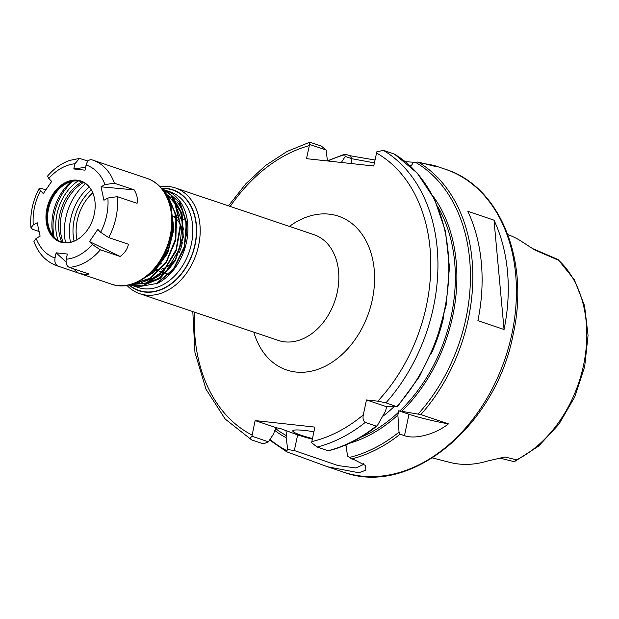 <?xml version="1.0" encoding="UTF-8"?>
<svg xmlns="http://www.w3.org/2000/svg" width="619" height="619" viewBox="0 0 619 619"><rect width="100%" height="100%" fill="white"/><g stroke="black" fill="none" stroke-linecap="round" stroke-linejoin="round"><path stroke-width="0.93" d="M138.927 281.297L153.597 272.538L167.648 253.31L173.97 229.262L170.96 206.228L169.281 202.305M170.256 205.446L173.575 228.063L167.625 252.188L153.837 271.733L140.892 280.229M132.257 284.051L149.868 278.836L166.109 262.92L175.811 240.118L176.554 215.969L168.089 196.324L164.631 192.633M165.064 193.329L167.091 195.519L175.912 214.855L175.564 238.926L166.209 261.899L150.169 278.202L132.783 283.881M130.261 284.616L145.736 283.417L163.517 271.432L176.214 250.765L180.671 226.438L175.742 204.34L162.735 189.94M162.905 190.165L174.868 203.388L180.183 225.262L176.113 249.612L163.718 270.542L146.069 282.976L130.416 284.578M164.917 190.095A50.425 36.954 108.6 0 1 165.497 190.281A50.425 36.954 108.6 0 1 187.619 235.034A50.425 36.954 108.6 0 1 156.15 284.036L173.219 269.946L184.416 248.064L186.961 223.714L180.168 202.784L165.621 190.366L162.488 189.329M162.24 189.228L164.422 189.925L179.224 201.902L186.389 222.561L184.245 246.888L173.366 268.986L156.475 283.502L137.735 286.914L131.723 285.282M131.499 285.189L130.23 284.624M176.957 201.794L179.44 205.067L182.76 211.218L185.832 222.144L186.288 234.98L184.346 246.509M176.918 201.74A47.531 34.834 108.6 0 1 177.638 202.645M173.707 200.711L182.396 222.322L179.58 248.637L166.248 271.284L146.749 283.053M144.691 283.456L137.403 283.61M136.629 283.502L134.787 283.162M165.985 193.948L171.177 197.639M172.392 198.784L180.678 212.317L183.441 229.928M171.03 266.619L158.704 278.357L144.691 283.757M143.082 283.928L136.969 283.68M136.273 283.556L134.687 283.2M167.935 265.265L155.508 277.204L141.333 282.674M139.755 282.829L135.662 282.813M167.966 198.923L174.651 211.644L176.91 227.39M172.121 215.969L172.639 232.164L168.608 248.567L160.553 263.106L149.543 273.954M171.455 210.777L173.622 226.887M161.234 263.284L146.424 276.531M162.186 189.236L170.829 194.792L181.344 212.503L182.953 236.063L175.332 259.748L160.383 277.823L141.828 285.901L129.889 284.709L141.496 286.14L160.112 278.55L175.293 260.823L183.278 237.263L182.071 213.578L171.889 195.511L162.155 189.19M161.458 188.362A53.257 39.028 108.6 0 1 192.911 252.745A53.257 39.028 108.6 0 1 128.899 284.941M74.094 241.155A42.185 30.919 108.6 0 1 74.172 219.784A42.185 30.919 108.6 0 1 91.333 190.025M160.073 186.822A55.795 40.893 108.6 0 1 175.386 187.952A55.795 40.893 108.6 0 1 196.3 253.891A55.795 40.893 108.6 0 1 139.732 293.692A55.795 40.893 108.6 0 1 126.856 285.32M363.322 414.869L366.471 399.936L377.783 401.166L385.939 402.807L397.05 406.83L386.581 406.714L385.614 410.923L377.195 425.849L376.135 426.104L365.233 422.429C363.221 420.951 362.579 418.429 363.322 414.869A154.704 113.378 -71.4 0 1 311.844 441.571L311.682 442.763L317.137 447.05A159.772 117.092 -71.4 0 0 365.233 422.429M385.939 402.807A159.772 117.092 -71.4 0 0 383.44 150.409L376.824 151.794L373.737 166.008L306.498 158.665L309.593 144.451L326.066 150.007L321.408 146.115L310.506 142.44L309.461 142.331L309.593 144.451M251.918 436.233C250.231 437.842 250.13 439.064 251.616 439.892L262.518 443.568L265.056 443.212L268.406 441.796L251.918 436.233L255.129 420.58L314.893 427.11L311.844 441.571M168.592 274.511A28.404 20.814 108.6 0 1 168.105 274.356L165.784 273.575M173.575 216.743A28.404 20.814 108.6 0 1 175.61 218.29M177.08 219.768A28.404 20.814 108.6 0 1 179.301 222.832M180.655 225.533A28.404 20.814 108.6 0 1 182.628 233.525M182.381 242.176A28.404 20.814 108.6 0 1 178.976 253.14M174.334 260.406A28.404 20.814 108.6 0 1 167.749 266.325M165.118 267.795A28.404 20.814 108.6 0 1 161.265 269.195M159.207 269.59A28.404 20.814 108.6 0 1 156.499 269.729M76.934 239.785A40.227 29.48 108.6 0 1 77.236 220.488A40.227 29.48 108.6 0 1 92.765 192.826M448.435 423.883C436.194 433.772 415.728 439.815 404.478 435.66L400.114 434.19L399.038 432.116L397.87 415.055L398.69 410.799L420.819 414.568L448.435 423.883A40.575 4.395 11.9 0 1 408.981 414.266L398.69 410.799M386.581 406.714L366.471 399.936M383.44 150.409L394.342 154.085A159.772 117.092 -71.4 0 1 396.841 406.482L397.05 406.83M328.728 450.168L328.039 450.725L317.137 447.05M410.784 166.426L413.105 162.898L418.011 161.985A159.772 117.092 -71.4 0 1 420.819 414.568M294.334 450.531L287.765 449.564L286.829 450.671L286.829 451.831L327.668 466.796L358.765 472.746L365.868 470.208L365.605 465.558L353.851 459.507L351.607 458.911L347.53 456.095L345.866 444.256M401.971 411.171A146.571 107.42 -71.4 0 0 432.782 195.797M349.317 443.32A146.571 107.42 -71.4 0 0 397.87 415.055M432.472 457.936L449.734 462.378A116.751 85.561 -71.4 0 0 487.192 461.116L500.941 457.913M512.803 461.31L514.954 461.287L516.594 459.847L505.112 457.039L501.181 457.867M507.812 234.508L511.518 236.071A117.772 86.304 -71.4 0 1 519.666 240.218L534.692 249.944L558.648 260.274L557.464 259.26M374.998 160.019L349.743 155.671L345.379 154.201L344.706 154.727L345.263 156.475L352.01 158.758L374.394 162.89M414.807 162.317L405.337 161.683M418.104 162.039L435.42 166.496L433.633 165.327L420.44 162.882M493.993 220.155A159.772 117.092 108.6 0 1 504.059 329.509L477.899 320.688A159.772 117.092 -71.4 0 0 467.832 211.334L493.993 220.155L504.059 329.509M192.811 311.589L194.97 352.521L206.003 389.243L225.208 419.071L251.616 439.892M363.461 463.631L363.446 464.49L355.964 467.949L338.051 465.573L294.342 450.539L297.638 434.909L280.864 428.704L276.546 427.799L274.271 431.544L273.838 433.586L268.406 441.796M345.379 154.201L344.706 154.727A158.503 116.163 -71.4 0 0 327.954 161.01M287.765 449.564L286.102 437.726L286.527 435.683L286.024 430.994L286.582 430.631M274.635 430.321A146.571 107.42 -71.4 0 0 286.102 437.726M341.324 162.472L345.263 156.475M409.484 165.234L411.465 165.389M500.152 458.075L505.112 457.039M534.692 249.944L532.905 248.706M312.471 438.585A35.507 3.846 11.9 0 1 292.779 430.855A35.507 3.846 11.9 0 1 304.633 430.46A35.507 3.846 11.9 0 1 313.918 431.737M346.021 445.355A35.507 3.846 11.9 0 1 345.054 445.216M326.066 150.007L327.466 160.955M276.546 427.799L255.129 420.58M346.114 446.013A40.575 4.395 11.9 0 1 343.947 445.68M312.347 439.165A40.575 4.395 11.9 0 1 297.638 434.909M39.098 231.483L32.567 229.278L30.958 227.746L33.264 224.96L37.21 222.747L40.111 236.172L36.165 238.392L33.929 241.487C38.393 253.697 46.123 261.814 57.103 265.83A55.795 40.893 -71.4 0 0 58 266.116C55.431 264.808 54.441 262.1 55.037 257.999L56.128 252.823L67.339 254.045L66.248 259.222C65.653 263.33 66.635 266.038 69.204 267.346L88.974 274.008C86.467 274.735 82.729 274.325 77.762 272.786L58 266.116M85.615 167.3L73.808 168.941L74.899 163.764L79.464 158.433L70.001 160.344C61.583 163.23 54.101 168.469 47.57 176.051L48.8 178.458L51.648 181.413L43.345 193.623L40.49 190.66L39.214 188.331L41.194 188.331L45.868 189.909M79.464 158.433L88.022 161.064M114.399 183.216L134.168 189.878L101.036 186.814L104.975 184.594L114.399 183.216A55.795 40.893 -71.4 0 0 92.757 160.097A55.795 40.893 -71.4 0 0 91.867 159.81C89.121 159.323 87.202 161.048 86.103 164.987L85.012 170.163L73.808 168.941M91.867 159.81L146.935 178.365C166.194 184.361 176.624 210.367 170.813 236.04C164.84 268.089 134.741 292.988 111.281 284.098A55.795 40.893 -71.4 0 0 170.194 235.723A55.795 40.893 -71.4 0 0 146.935 178.365M134.168 189.878C137.016 194.536 137.983 199.008 137.07 203.311L117.3 196.649L107.876 198.026L103.938 200.247L101.036 186.814M97.802 229.363L100.649 232.326L108.673 237.595L128.435 244.257C127.413 249.178 124.643 253.248 120.132 256.467L100.363 249.805L92.347 244.528L89.5 241.572L97.802 229.363M89.5 241.572L120.132 256.467M56.128 252.823L66.047 261.969M73.406 268.762L77.762 272.786M83.464 182.45A41.341 30.292 -71.4 0 0 63.246 242.416M82.017 181.793A41.341 30.292 -71.4 0 0 61.691 242.06M85.476 183.642A49.203 36.057 -71.4 0 0 65.568 242.679M89.175 187A45.651 33.457 -71.4 0 0 70.543 242.246M77.174 180.168A32.196 23.599 -71.4 0 0 45.961 216.905A32.196 23.599 -71.4 0 0 76.423 240.079A32.196 23.599 -71.4 0 0 92.533 192.285A32.196 23.599 -71.4 0 0 77.174 180.168M92.618 192.47A31.824 23.329 -71.4 0 0 81.159 181.475A31.824 23.329 -71.4 0 0 77.514 180.671A31.824 23.329 -71.4 0 0 48.143 206.607A31.824 23.329 -71.4 0 0 60.817 241.789A31.824 23.329 -71.4 0 0 76.594 239.979M81.6 181.63A31.824 23.329 -71.4 0 0 78.404 180.972A31.824 23.329 -71.4 0 0 66.101 183.681A31.824 23.329 -71.4 0 0 50.17 230.918A31.824 23.329 -71.4 0 0 61.266 241.936M71.518 181.506A44.127 32.343 -71.4 0 0 53.172 235.932M72.949 181.197A46.92 34.385 -71.4 0 0 54.116 237.046M78.095 180.941A43.369 31.786 -71.4 0 0 58.062 240.365M165.497 190.281L170.403 191.936A50.425 36.954 108.6 0 1 189.306 251.531A50.425 36.954 108.6 0 1 138.176 287.502L133.124 285.8M129.239 284.864A52.963 38.811 -71.4 0 0 192.702 252.676A52.963 38.811 -71.4 0 0 161.691 188.633M253.813 332.163A81.159 59.478 -71.4 0 0 333.548 361.279A81.159 59.478 -71.4 0 0 370.549 251.531A81.159 59.478 -71.4 0 0 289.468 226.422M175.386 187.952L314.042 234.709A55.795 40.893 108.6 0 1 334.956 300.641A55.795 40.893 108.6 0 1 278.388 340.45L139.732 293.692M377.783 401.166A154.704 113.378 -71.4 0 0 376.484 152.978M309.245 145.627A154.704 113.378 -71.4 0 0 230.191 206.437M194.536 312.169A154.704 113.378 -71.4 0 0 252.08 435.049M404.478 435.66L408.981 414.266M328.039 450.725A159.772 117.092 -71.4 0 0 376.135 426.104M418.189 413.956A158.503 116.163 -71.4 0 0 415.233 162.17M349.139 457.48A158.503 116.163 -71.4 0 0 399.038 432.116M351.607 458.911A159.772 117.092 -71.4 0 0 400.114 434.19M360.405 437.463A144.56 105.942 -71.4 0 0 398.45 412.324M382.604 416.479A139.484 102.22 -71.4 0 0 393.816 406.931M431.25 353.743A139.484 102.22 -71.4 0 0 443.738 316.688M399.897 410.946A144.56 105.942 -71.4 0 0 438.059 207.164M516.594 459.847A115.521 84.656 -71.4 0 0 583.57 365.086A115.521 84.656 -71.4 0 0 558.648 260.274M327.668 466.796L343.266 472.057A159.772 117.092 -71.4 0 0 511.975 333.509A159.772 117.092 -71.4 0 0 445.371 169.258L433.64 165.304M270 439.397A158.503 116.163 -71.4 0 0 286.829 450.671M349.743 155.671L352.01 158.758L351.004 163.524M275.633 428.611A144.56 105.942 -71.4 0 0 286.527 435.683M108.673 237.595A55.795 40.893 -71.4 0 0 117.3 196.649M69.204 267.346A55.795 40.893 -71.4 0 0 100.363 249.805M66.248 259.222A49.033 35.933 -71.4 0 0 92.347 244.528M100.649 232.326A49.033 35.933 -71.4 0 0 107.876 198.026M104.975 184.594A49.033 35.933 -71.4 0 0 86.103 164.987M74.899 163.764A49.033 35.933 -71.4 0 0 48.8 178.458M40.49 190.66A49.033 35.933 -71.4 0 0 33.264 224.96M36.165 238.392A49.033 35.933 -71.4 0 0 55.037 257.999M163.71 189.685L164.174 189.84M153.953 269.582L154.603 269.807M155.973 270.263L157.868 270.905M159.238 271.37L161.141 272.012M162.518 272.468L164.414 273.111M173.498 216.224L175.363 216.851M176.771 217.331L178.62 217.95M180.036 218.43L181.893 219.056M183.309 219.528L185.499 220.271M397.336 406.768L419.38 376.731L435.993 342.075L446.222 304.834L449.456 267.191L445.502 231.328L434.569 199.341L417.26 173.103L394.551 154.177M377.195 425.849C361.744 438.136 345.526 446.446 328.542 450.779M228.465 205.856L245.813 183.835L265.52 165.521L286.968 151.516L309.461 142.324M286.659 451.754L269.582 440.024M327.505 160.801L344.86 154.146M557.734 259.376L532.456 248.513M513.19 461.41L499.935 458.122M558.176 259.64L574.378 279.811L584.553 305.74L588.05 335.405L584.684 366.595L574.741 396.941L558.972 424.162L538.553 446.175L514.954 461.287M343.266 472.057C409.902 497.39 496.082 426.065 513.205 334.152C529.856 260.584 500.059 186.265 445.371 169.258M111.281 284.098L57.103 265.83M30.95 227.746C29.867 214.12 32.621 200.982 39.214 188.331"/></g></svg>
